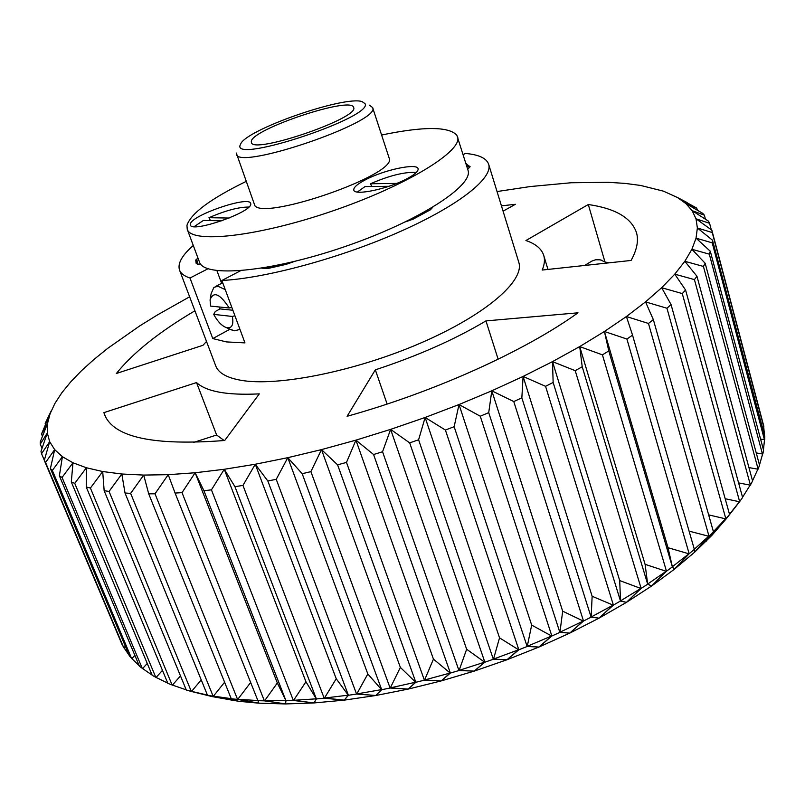 <?xml version="1.0" encoding="UTF-8"?>
<svg xmlns="http://www.w3.org/2000/svg" width="805" height="805" viewBox="0 0 805 805"><rect width="100%" height="100%" fill="white"/><g stroke="black" fill="none" stroke-linecap="round" stroke-linejoin="round"><path stroke-width="1.21" d="M189.628 296.793L157.267 315.027L139.597 325.995L107.769 348.303L93.863 359.533L81.476 370.723L70.76 381.832L61.854 392.749L54.911 403.426L50.081 413.75L47.495 423.631L41.508 434.026L50.081 413.75L45.181 423.4L45.452 424.054M687.138 202.578L677.448 197.497L696.778 208.113L685.89 203.564L702.695 213.315L704.365 215.166L692.139 210.669L708.511 221.194L709.577 223.317L696.023 218.809L711.831 230.16L712.254 232.544L697.371 227.976L712.485 240.182L712.214 242.838L696.043 238.149L710.302 251.251L709.316 254.149L691.898 249.278L705.17 263.295L703.419 266.435L684.834 261.303L696.949 276.256L694.423 279.607L674.771 274.153L685.588 290.042L682.278 293.584L661.67 287.717L671.048 304.552L729.561 514.455L726.281 518.742L711.821 535.426L694.484 552.331L674.359 569.266L651.597 586.02L626.401 602.392L599.011 618.16L569.739 633.122L538.917 647.059L506.939 659.778L474.215 671.118L441.16 680.929L408.205 689.09L375.784 695.51L344.288 700.129L314.091 702.936L285.544 703.942L285.896 700.602L277.343 682.982L195.142 472.756L182.021 492.64L175.088 493.083L168.215 474.678L155.013 493.797L148.714 493.837L143.713 475.081L130.641 493.364L125.017 493.022L121.827 474.004L109.067 491.422L104.157 490.708L102.698 471.539L90.412 488.041L86.246 487.005L86.397 467.765L74.744 483.352L71.313 481.994L72.973 462.774L62.066 477.446L59.379 475.805L62.408 456.697L52.355 470.452L50.403 468.56L54.67 449.623L45.553 462.493L44.295 460.38L49.669 441.683L41.558 453.688L40.985 451.384L47.324 432.979L40.25 444.159L40.331 441.704L47.495 423.631L47.324 432.979L49.669 441.683L54.67 449.623L62.408 456.697L72.973 462.774L86.397 467.765L102.698 471.539L121.827 474.004L143.713 475.081L168.215 474.678L195.142 472.756L224.263 469.285L255.266 464.244L287.808 457.673L321.497 449.613L355.921 440.144L390.616 429.377L425.131 417.463L459.011 404.543L491.795 390.807L523.089 376.438L552.502 361.626L579.701 346.583L604.414 331.489L626.411 316.536L645.529 301.895L661.67 287.717L674.771 274.153L684.834 261.303L691.898 249.278L696.043 238.149L697.371 227.976L696.023 218.809L692.139 210.669L685.89 203.564L677.448 197.497L663.401 191.147L640.659 185.452L625.153 183.409L608.288 182.302L571.127 182.755L530.294 186.549L497.037 191.55M193.291 245.485C182.011 255.356 177.422 263.547 179.525 270.057L215.74 365.903C218.386 372.936 226.728 377.716 240.745 380.252C277.202 386.873 355.146 371.407 420.452 343.141C485.918 314.936 525.132 280.512 518.752 262.158L488.635 164.23C493.324 177.955 459.071 205.486 399.713 231.76C340.485 258.033 265.398 278.339 221.868 280.482L244.962 342.89L226.416 341.914L212.782 338.573L189.99 278.017L208.032 268.749M588.304 204.52L525.917 240.534C535.637 243.824 541.584 248.775 543.737 255.406C545.035 259.683 544.522 264.563 542.198 270.047L631.1 260.448C636.966 249.781 638.757 240.504 636.473 232.615C631.412 217.823 615.352 208.455 588.304 204.52L604.958 261.967L600.188 259.804L595.64 259.763L591.876 261.092L584.621 265.459M503.075 211.172L515.421 204.289L501.435 205.859M194.921 310.8C159.209 331.871 133.026 352.761 116.383 373.48L202.941 345.305L206.503 341.461M485.948 320.903C454.654 339.559 417.785 355.87 375.331 369.837L347.086 416.306C435.223 391.733 525.444 350.698 577.99 312.813L485.948 320.903L498.144 359.231M224.706 440.486L259.301 393.876C227.312 395.456 206.392 391.693 196.531 382.576L103.875 412.633L104.61 414.706C113.676 437.387 153.705 445.98 224.706 440.486M45.181 423.4L51.198 410.932M277.343 682.982L264.644 700.712L285.544 703.942L258.918 703.178L238.844 701.306L212.419 696.657L191.318 691.455L109.067 491.422M41.508 434.026L42.454 436.28M40.25 444.159L42.011 448.345M41.558 453.688L44.335 460.269M44.295 460.38L122.209 644.865L124.061 647.854M125.318 646.214L123.96 647.683L129.162 655.33M45.553 462.493L123.749 647.703M50.403 468.56L129.444 655.984L132.08 658.802M52.355 470.452L131.658 658.611M134.868 655.351L131.889 658.581L139.275 665.826M59.379 475.805L139.436 666.208L142.948 668.824M147.245 663.461L142.596 668.542L152.125 675.113M62.066 477.446L142.354 668.593M71.313 481.994L152.246 675.385L156.784 677.8M74.744 483.352L155.858 677.488M162.459 670.354L156.11 677.428L167.782 683.153M86.246 487.005L167.873 683.375L174.021 685.689M180.481 675.888L172.451 685.085L186.237 689.845M90.412 488.041L172.19 685.156M104.157 490.708L186.307 690.026L191.318 691.455M193.049 691.757L212.419 696.657L207.479 695.208L213.144 696.245L234.476 700.722L213.416 696.144L224.605 682.248M201.24 679.893L191.58 691.374L207.418 695.047M125.017 493.022L207.479 695.208M130.641 493.364L213.144 696.245M231.206 698.639L213.416 696.144M233.641 700.229L233.027 699.847M148.714 493.837L231.266 698.78L234.476 700.722M250.415 682.801L237.827 699.293L258.918 703.178L237.566 699.414L155.013 493.797M257.449 700.521L237.827 699.293M175.088 493.083L258.918 703.178M305.95 681.765L293.614 700.32L314.091 702.936L316.274 698.831L305.95 681.765L224.263 469.285L211.433 489.853L203.927 490.698L285.966 700.732L285.544 703.942L264.372 700.843L182.021 492.64M285.896 700.602L264.644 700.712M203.927 490.698L195.142 472.756M336.228 678.756L324.445 698.066L344.288 700.129L348.283 695.168L336.228 678.756L255.266 464.244L242.959 485.415L234.949 486.673L316.385 698.941L314.091 702.936L293.352 700.461L211.433 489.853M316.274 698.831L293.614 700.32M234.949 486.673L224.263 469.285M367.815 673.966L356.816 693.91L375.784 695.51L381.54 689.613L367.815 673.966L287.808 457.673L276.236 479.327L267.834 480.988L348.414 695.268L344.288 700.129L324.194 698.207L242.959 485.415M348.283 695.168L324.445 698.066M267.834 480.988L255.266 464.244M400.357 667.405L390.334 687.873L408.205 689.09L415.642 682.217L400.357 667.405L321.497 449.613L310.901 471.639L302.187 473.692L381.701 689.704L375.784 695.51L356.575 694.061L276.236 479.327M381.54 689.613L356.816 693.91M302.187 473.692L287.808 457.673M433.442 659.134L424.587 679.994L441.16 680.929L450.156 673.03L433.442 659.134L355.921 440.144L346.492 462.412L337.597 464.837L415.833 682.288L408.205 689.09L390.113 688.034L310.901 471.639M415.642 682.217L390.334 687.873M337.597 464.837L321.497 449.613M466.648 649.243L459.132 670.364L474.215 671.118L484.62 662.163L466.648 649.243L390.616 429.377L382.556 451.746L373.58 454.523L450.367 673.081L441.16 680.929L424.386 680.165L346.492 462.412M450.156 673.03L424.587 679.994M373.58 454.523L355.921 440.144M499.533 637.852L493.505 659.084L506.939 659.778L518.581 649.766L499.533 637.852L425.131 417.463L418.6 439.792L409.685 442.871L484.852 662.203L474.215 671.118L458.951 670.535L382.556 451.746M484.62 662.163L459.132 670.364M409.685 442.871L390.616 429.377M531.682 625.103L527.265 646.304L538.917 647.059L551.596 635.99L531.682 625.103L459.011 404.543L454.151 426.7L445.396 430.041L518.833 649.786L506.939 659.778L493.354 659.255L418.6 439.792M518.581 649.766L493.505 659.084M445.396 430.041L425.131 417.463M562.675 611.176L559.958 632.207L569.739 633.122L583.233 621.037L562.675 611.176L491.795 390.807L488.716 412.643L480.253 416.215L551.858 636L538.917 647.059L527.134 646.485L454.151 426.7M551.596 635.99L527.265 646.304M480.253 416.215L459.011 404.543M592.138 596.274L591.172 616.992L599.011 618.16L613.098 605.119L592.138 596.274L523.089 376.438L521.851 397.831L513.781 401.564L583.504 621.027L569.739 633.122L559.857 632.388L488.716 412.643M583.233 621.037L559.958 632.207M513.781 401.564L491.795 390.807M619.699 580.576L620.524 600.852L626.401 602.392L640.85 588.455L619.699 580.576L552.502 361.626L553.146 382.466L545.569 386.32L613.39 605.098L599.011 618.16L591.101 617.153L521.851 397.831M613.098 605.119L591.172 616.992M545.569 386.32L523.089 376.438M645.087 564.325L647.673 584.038L651.597 586.02L666.188 571.278L645.087 564.325L579.701 346.583L582.216 366.758L575.223 370.672L641.142 588.415L626.401 602.392L620.484 601.013L553.146 382.466M640.85 588.455L620.524 600.852M575.223 370.672L552.502 361.626M668.019 547.702L672.346 566.75L674.359 569.266L688.869 553.8L668.019 547.702L604.414 331.489L608.771 350.92L602.432 354.854L666.48 571.218L651.597 586.02L647.673 584.188L582.216 366.758M666.188 571.278L647.673 584.038M602.432 354.854L579.701 346.583M671.048 304.552L666.953 308.245L645.529 301.895L653.348 319.635L648.468 323.449L626.411 316.536L632.539 335.142L626.914 339.046L689.161 553.729L674.359 569.266L672.366 566.901L608.771 350.92M688.869 553.8L672.346 566.75M626.914 339.046L604.414 331.489M648.468 323.449L708.984 536.17L694.484 552.331L694.353 549.372L632.539 335.142M694.484 552.331L708.702 536.241L694.313 549.231M708.702 536.241L689.09 531.139M666.953 308.245L725.838 518.742L711.821 535.426L713.451 531.823L653.348 319.635M711.821 535.426L725.567 518.823L713.411 531.662M725.567 518.823L708.652 514.878M725.174 498.728L739.393 501.736L729.511 514.284M727.549 517.152L734.844 507.744M682.278 293.584L739.654 501.636L727.468 517.253M685.588 290.042L742.602 497.46L739.654 501.636M738.608 482.909L750.149 485.133L742.552 497.269M694.423 279.607L750.401 485.033L749.445 486.381M696.949 276.256L752.595 481.008L750.401 485.033M748.942 467.584L757.877 469.194L752.534 480.766M703.419 266.435L758.109 469.084L757.616 469.838M705.17 263.295L759.558 465.24L758.109 469.084M756.247 452.933L762.627 454.02L759.477 464.938M709.316 254.149L762.536 454.423M710.302 251.251L763.573 450.277L762.848 453.909M760.574 439.087L764.519 439.741L763.452 449.844M712.214 242.838L764.509 440.013M712.485 240.182L764.74 436.23L764.71 439.621M762.063 426.167L763.653 426.429L764.529 435.445M712.254 232.544L763.693 426.63M711.831 230.16L763.834 426.318M709.577 223.317L711.298 229.767M704.365 215.166L705.432 219.191M696.778 208.113L697.331 210.175M725.838 518.742L729.561 514.455M708.984 536.17L713.451 531.823M689.161 553.729L694.353 549.372M666.48 571.218L672.366 566.901M641.142 588.415L647.673 584.188M613.39 605.098L620.484 601.013M583.504 621.027L591.101 617.153M551.858 636L559.857 632.388M518.833 649.786L527.134 646.485M484.852 662.203L493.354 659.255M450.367 673.081L458.951 670.535M415.833 682.288L424.386 680.165M381.701 689.704L390.113 688.034M348.414 695.268L356.575 694.061M316.385 698.941L324.194 698.207M285.966 700.732L293.352 700.461M257.509 700.652L264.372 700.843M231.266 698.78L237.566 699.414M608.912 262.843L604.958 261.967M196.531 382.576L216.626 435.012L193.603 442.438M216.626 435.012L224.162 440.536M103.875 412.633L105.535 416.718M375.331 369.837L387.125 404.06M405.609 221.818L413.237 219.091L406.022 221.617M293.825 261.625L286.489 264.241L266.063 268.387L261.997 268.135M200.767 264.271L197.778 264.08L197.285 263.014L196.863 259.029L197.99 258.083M465.974 163.777L470.11 166.726L467.705 169.322L469.315 167.531L466.226 164.552M413.227 219.051L430.353 209.823L432.647 207.328M294.288 261.514L286.489 264.241M413.237 219.091L430.353 209.823M432.778 207.257L430.363 209.864M488.635 164.23C486.492 158.203 478.744 154.61 465.401 153.443L463.127 154.63M240.504 270.762L221.868 280.482M286.51 264.281L267.652 268.538L261.786 268.166M196.853 259.089L195.706 260.045L196.189 263.497L197.778 264.08M195.706 260.045L197.215 264.09M466.608 163.757L467.041 165.136M200.807 264.312L197.799 264.121M179.525 270.057C180.813 273.499 184.305 276.145 189.99 278.017M221.627 283.33L216.927 270.651M230.009 329.205L212.782 338.573M210.326 298.263L211.162 293.513L213.919 287.365L217.944 286.258L225.249 289.619M239.749 328.802L238.874 329.698L234.476 330.805L230.16 329.265M219.222 306.987L220.097 308.909L215.297 311.465L213.697 314.383C217.561 321.517 221.808 325.934 226.447 327.655C231.84 328.651 233.812 324.918 232.363 316.456L213.697 314.383M229.234 308.013L210.598 306.091L210.055 299.832C213.496 290.947 219.886 293.674 229.234 308.013L231.8 307.309M220.097 308.909L232.887 310.247M234.919 315.751L232.363 316.456M248.836 207.046C238.723 207.016 225.43 210.568 208.958 217.702L210.417 220.58M190.322 224.152L190.382 225.018C191.479 233.309 252.207 212.148 250.768 203.977L250.677 203.413C249.278 195.353 190.755 215.458 190.322 224.152M194.166 226.638L203.403 220.439L221.828 220.812M208.626 220.55L209.853 219.976M381.6 135.029C423.531 126.325 448.606 126.375 456.827 135.18L467.947 170.066C474.236 185.351 418.701 221.425 344.238 246.823C269.826 272.392 203.846 277.926 199.449 261.997L187.213 229.214L186.971 225.279C190.956 213.345 210.699 198.714 246.199 181.387M457.512 136.669C463.418 150.616 407.048 185.563 332.032 211.162C257.067 236.912 191.107 243.855 187.213 229.214M389.057 157.81L389.097 157.931C399.542 174.464 256.191 223.549 254.31 204.078L236.308 153.041M406.636 178.901C414.786 174.574 418.6 171.173 418.087 168.718C417.141 162.841 384.458 169.764 365.812 179.606C357.34 184.013 353.345 187.515 353.818 190.101C354.431 195.967 387.839 189.004 406.636 178.901M369.304 105.153L372.594 107.488C382.254 121.434 237.344 171.042 236.439 154.107M364.997 103.624C374.043 116.725 234.577 163.435 239.971 145.544L241.128 143.028C250.898 127.814 345.043 95.574 362.089 101.611L364.997 103.624M353.606 107.447C360.419 117.802 252.196 154.832 251.402 142.415L251.311 141.74C249.973 129.816 351.694 95.654 353.596 107.427L353.606 107.447M371.407 186.166L370.692 186.508M416.376 172.401C404.563 171.797 389.278 175.581 370.521 183.761L371.729 186.498M388.875 186.307L365.037 186.569L357.37 192.023M396.744 183.399L370.521 183.761M229.093 218.054L208.958 217.702M219.785 697.17L233.611 700.219M712.727 533.494L718.593 526.389M706.076 541.332L713.341 532.085M238.844 701.306L232.947 699.827M601.647 260.216L598.668 259.592M547.963 269.423L543.737 255.406M197.698 264.121L197.285 263.014M239.88 329.144L238.874 329.698M222.713 282.766L215.589 286.489M226.447 327.655L232.937 330.483M389.097 157.931L372.594 107.488"/></g></svg>
